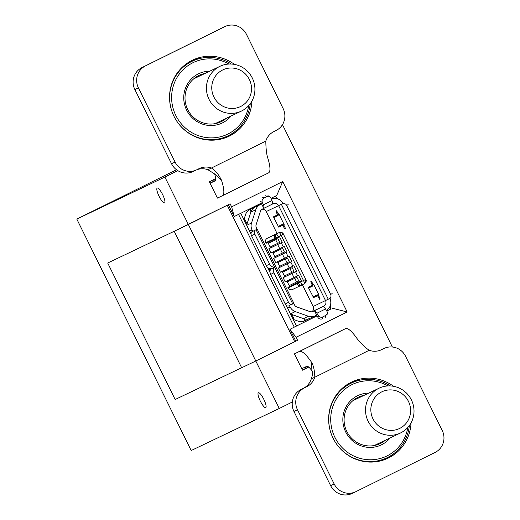 <?xml version="1.0" encoding="UTF-8"?>
<svg xmlns="http://www.w3.org/2000/svg" width="520" height="520" viewBox="0 0 520 520"><rect width="100%" height="100%" fill="white"/><g stroke="black" fill="none" stroke-linecap="round" stroke-linejoin="round"><path stroke-width="0.78" d="M240.767 213.304L251.056 234.124M267.436 267.261L270.049 272.558M286.208 305.253L296.478 326.027M283.309 234.182L282.964 234.364A3.308 2.827 -116.6 0 0 278.961 232.648A3.308 0.786 63.7 0 1 281.138 235.274L303.498 280.521A3.308 0.786 63.7 0 1 304.258 283.829L304.258 283.829A3.308 2.827 63.4 0 1 304.265 283.822L301.379 285.252A3.308 3.218 -115.5 0 1 301.34 285.272L301.34 285.272A3.308 3.218 -115.5 0 1 297.031 283.712L288.19 287.937A3.308 3.218 64.5 0 0 292.533 289.478L301.294 285.292M276.01 237.809A3.308 1.722 -116.2 0 1 276.081 234.072A3.308 0.786 63.7 0 1 278.258 236.704L274.664 238.466A3.308 3.218 -115.5 0 1 276.081 234.072L267.241 238.297A3.308 3.218 64.5 0 0 265.824 242.691L266.117 243.282L279.558 236.795L282.269 242.287L268.834 248.768L270.881 252.922L284.323 246.441L287.034 251.927L273.598 258.414L275.652 262.567L289.088 256.081L291.805 261.573L278.363 268.053L280.417 272.214L293.852 265.726L296.569 271.213L283.127 277.7L285.181 281.853L298.623 275.366L301.334 280.858L296.738 283.12L297.031 283.712L300.619 281.95A3.308 0.786 63.7 0 1 301.379 285.252A3.308 1.722 63.8 0 0 301.379 285.252L292.494 289.497M274.007 267.547L269.685 269.685L274.007 267.54A3.64 0.865 63.7 0 1 274.007 267.547A3.64 0.865 63.7 0 1 274.007 267.54L274.625 267.286A4.635 3.127 63.9 0 0 273.942 272.798L270.654 274.411A4.635 3.127 63.9 0 1 271.31 268.911L269.685 269.685A3.64 0.865 -116.3 0 0 269.568 269.808L270.062 270.81M285.149 227.734L285.337 228.56L284.804 228.813L284.264 228.156L285.142 227.721L284.043 225.511L284.135 224.549L279.006 214.169L278.181 213.642L276.536 210.763L276.003 211.016L276.198 211.842L277.075 211.406M284.264 228.156L283.159 225.933L284.037 225.498M284.128 224.53L282.62 225.277L283.159 225.933M282.62 225.277L278.726 227.136L273.786 217.575L273.598 216.749L278.675 214.299L277.485 214.89L276.198 211.842M318.968 295.016L317.447 295.744L317.986 296.4L318.87 295.964L318.962 295.016L313.833 284.635L313.007 284.108L311.363 281.229L310.837 281.483L311.025 282.308L311.903 281.873M318.87 295.978L320.164 299.033L319.631 299.286L317.986 296.4M317.447 295.744L313.553 297.603L308.614 288.041L308.425 287.216L313.508 284.772L312.312 285.356L311.025 282.308M329.856 298.467A9.1 8.84 -115.5 0 1 326.339 310.336M282.925 203.508L278.603 205.647L282.925 203.508A9.1 8.84 -115.5 0 0 271.362 199.089M302.393 284.752L313.151 306.507L330.863 297.954A3.308 3.107 63.2 0 1 330.837 297.967L329.368 298.714M272.474 204.067L273.169 203.723A4.134 4.017 -115.5 0 1 278.603 205.647L266.221 211.562L277.089 233.539M322.771 316.875L322.445 318.747A3.308 3.062 -170.2 0 1 317.954 317.46L314.392 310.726A4.881 1.157 63.7 0 1 316.882 313.255L318.272 315.588A3.308 3.062 9.8 0 0 322.771 316.875L325.65 315.452A3.308 3.062 9.8 0 0 326.918 311.311L325.526 308.978A4.881 1.157 -116.3 0 0 323.05 306.436L311.838 311.779M278.61 205.647L325.533 300.593A4.134 4.017 -115.5 0 1 323.758 306.085M309.166 318.675L304.896 320.788A9.1 8.84 -115.5 0 1 298.161 321.146L293.885 319.631M316.589 315.178L315.204 315.868A9.1 8.84 -115.5 0 1 308.418 316.251L303.466 318.617A9.1 8.84 64.5 0 0 310.141 318.286A9.1 8.84 64.5 0 0 310.2 318.253M329.31 298.74A3.308 3.107 -116.8 0 0 330.636 294.398L286.637 205.387A3.308 3.107 -116.8 0 0 282.386 203.794M244.127 219.031L245.531 214.662A9.1 8.84 -115.5 0 1 249.906 209.521L255.21 206.993A9.1 8.84 64.5 0 0 250.842 212.128L246.636 225.18M255.261 206.967L261.599 203.911L260.618 201.448L262.308 202.358L263.315 204.874A4.881 1.157 63.7 0 1 263.815 208.358L261.599 203.911M266.221 211.562A4.134 4.017 64.5 0 0 262.041 209.261M311.747 311.792A4.134 4.017 64.5 0 0 313.151 306.507M296.738 283.12L287.892 287.346L288.19 287.937M287.892 287.346L289.62 286.488L286.923 281.021M283.127 277.7L284.856 276.842L282.159 271.382M278.363 268.053L280.092 267.202L277.394 261.736M273.598 258.414L275.327 257.556L272.623 252.096M268.834 248.768L270.562 247.917L267.858 242.45M267.241 238.297L278.961 232.648A3.308 3.218 -115.5 0 1 279.006 232.629L270.159 236.847A3.308 3.218 64.5 0 0 270.12 236.867M312.052 311.74L313.651 310.98L312.234 311.701M323.05 306.436L313.001 311.415A4.134 4.017 -115.5 0 1 309.92 311.591L296.797 306.943A4.134 4.017 -115.5 0 1 294.45 304.844L293.742 303.42M308.418 316.251L295.295 311.603A9.1 8.84 -115.5 0 1 290.127 306.982L289.419 305.558M263.822 208.351L272.461 204.074A4.881 1.157 -116.3 0 0 271.96 200.59L270.953 198.075A3.308 3.049 118.2 0 0 266.897 196.58L264.017 198.003A3.308 3.049 118.2 0 0 262.308 202.358M257.082 229.236L252.05 231.725L257.082 229.236L256.373 227.806A4.134 4.017 -115.5 0 1 256.132 224.66L260.403 211.4A4.134 4.017 -115.5 0 1 262.411 209.053L272.461 204.074M260.214 204.6A9.1 8.84 64.5 0 0 255.788 209.761L251.518 223.028A9.1 8.84 -115.5 0 0 252.05 229.944L249.574 231.127M252.759 231.374L252.05 229.944M290.55 314.041L303.466 318.617M288.697 305.909A3.308 2.236 63.9 0 0 288.711 305.903L288.697 305.909A3.308 2.236 63.9 0 1 285.24 303.933L288.529 302.322A3.308 2.236 63.9 0 0 291.986 304.298A3.308 2.236 63.9 0 0 292 304.291L293.878 303.349L275.762 266.708M268.827 268.307L269.347 269.36A4.134 0.982 63.7 0 1 269.464 269.236L271.031 268.489M277.55 243.477L275.717 239.772L277.875 238.7L279.708 242.405L270.12 247.026M282.315 253.123L280.481 249.411L282.639 248.339L284.472 252.05L274.885 256.666M287.079 262.762L285.246 259.058L287.404 257.985L289.237 261.697L279.65 266.312M291.844 272.409L290.011 268.697L292.175 267.625L294.008 271.336L284.421 275.951M287.333 281.853L296.94 277.271L298.772 280.982L289.185 285.597M255.339 230.113A3.308 2.236 63.9 0 0 254.8 234.078L251.518 235.69A3.308 2.236 63.9 0 1 252.05 231.725M271.089 268.463A4.635 3.127 63.9 0 1 266.325 265.661L269.614 264.05A4.635 3.127 63.9 0 0 274.404 266.838L275.548 266.26L257.218 229.171M256.074 229.749L274.463 266.806M269.984 269.536A4.134 0.982 63.7 0 1 270.062 269.002L269.347 269.36M273.683 267.189A4.134 0.982 -116.3 0 0 273.585 267.748M267.481 267.306L270.043 272.493M243.256 218.348A6.617 6.429 64.5 0 1 245.57 220.981L247.033 223.944M266.325 265.661L251.518 235.69M277.875 238.7L268.275 243.282M282.269 242.287L270.543 247.884M275.717 239.772L268.288 243.315M282.639 248.339L273.039 252.928M287.034 251.927L275.308 257.524M280.481 249.411L273.052 252.961M287.404 257.985L277.803 262.567M291.805 261.573L280.079 267.169M285.246 259.058L277.817 262.6M292.175 267.625L282.568 272.214M296.569 271.213L284.843 276.809M290.011 268.697L282.588 272.246M301.334 280.858L289.608 286.455M296.608 282.048L294.775 278.343L287.352 281.886M296.94 277.271L294.775 278.343M285.24 303.933L270.654 274.411M291.779 314.47L293.228 317.408A6.617 6.429 64.5 0 1 293.917 320.846M269.614 264.05L254.8 234.078M288.529 302.322L273.942 272.798M260.286 401.037A8.274 1.956 -116.3 0 0 265.726 407.609A8.274 1.956 -116.3 0 0 263.822 399.347A8.274 1.956 -116.3 0 0 258.382 392.776A8.274 1.956 -116.3 0 0 260.286 401.037M159.107 196.306A8.274 1.956 -116.3 0 0 164.548 202.878A8.274 1.956 -116.3 0 0 162.643 194.617A8.274 1.956 -116.3 0 0 157.203 188.045A8.274 1.956 -116.3 0 0 159.107 196.306M271.043 198.302L276.731 195.488L282.718 181.552L231.628 206.856L230.133 203.827L174.2 231.27L241.657 367.757L255.801 361.004L175.162 399.503L107.705 263.022L188.35 224.517L164.886 177.047L76.817 219.096L176.482 169.734M228.339 204.711L234.202 216.58L238.55 214.396L294.275 327.145L289.926 329.322L295.789 341.192L297.583 340.314L255.801 361.004L279.266 408.479L292.318 402.012M215.703 178.659L209.372 181.786L217.438 198.107L218.16 197.75M341.978 330.343L294.424 353.88L302.49 370.195L308.75 367.101M274.995 196.346L278.499 199.192M330.59 304.596L330.714 309.094L326.755 311.038M317.005 315.868L294.262 327.125M261.293 203.138L234.189 216.554M294.275 327.145L317.012 315.887M326.768 311.058L330.714 309.094M231.628 206.856L234.228 216.541M289.965 329.303L296.088 337.285L347.178 311.981L332.456 308.236M164.886 177.047L177.808 170.644M76.817 219.096L191.197 450.528L279.266 408.479M297.583 340.314L296.088 337.285M392.36 347.009L282.464 124.651M282.718 181.552L347.178 311.981M302.387 369.98L308.627 366.997M295.789 341.192L255.801 361.004L188.35 224.517L227.247 205.25L294.704 341.738M190.84 61.016A42.198 40.995 -115.5 0 1 200.649 58.318M251.947 101.042A42.198 40.995 -115.5 0 1 228.95 136.285A42.198 40.995 -115.5 0 1 174.025 116.402A42.198 40.995 -115.5 0 1 192.582 60.125A42.198 40.995 -115.5 0 1 234.455 64.402M210.1 183.261L215.066 180.889A13.241 3.133 63.7 0 0 215.078 180.889L215.066 180.889M210.015 183.086L215.501 180.414M217.431 198.094L222.397 195.728A29.79 7.053 63.7 0 0 222.424 195.715L268.528 172.881A29.79 7.053 -116.3 0 0 267.547 157.294C266.481 153.562 265.902 148.161 265.805 141.102L211.439 168.031A16.549 16.075 64.5 0 0 199.173 168.584A16.549 16.075 64.5 0 0 198.972 168.681L196.807 169.754A16.549 16.075 -115.5 0 1 196.606 169.852A16.549 16.075 -115.5 0 1 175.071 162.052L138.411 87.874A16.549 16.075 -115.5 0 1 145.483 65.904L224.725 26.663A16.549 16.075 -115.5 0 1 224.926 26.566A16.549 16.075 -115.5 0 1 246.467 34.359L283.127 108.537A16.549 16.075 -115.5 0 1 276.048 130.507L273.891 131.579A16.549 16.075 64.5 0 0 265.805 141.102M235.424 131.157A42.198 40.995 -115.5 0 1 227.162 137.091M196.606 169.852L193.069 171.542A16.549 16.075 -115.5 0 1 171.529 163.742L134.869 89.564A16.549 16.075 -115.5 0 1 141.947 67.594L221.189 28.353A16.549 16.075 -115.5 0 1 221.39 28.256L224.926 26.566M207.903 169.715L214.643 173.959L221.442 180.128C218.66 174.46 215.326 170.43 211.439 168.031L207.903 169.715A16.549 16.075 64.5 0 0 196.631 169.839M214.643 173.959A13.241 3.133 63.7 0 1 215.078 180.889M221.442 180.128A29.79 7.053 63.7 0 1 222.424 195.715L268.508 172.894A29.79 7.053 -116.3 0 0 268.528 172.881M394.518 453.05A42.198 40.995 -115.5 0 1 386.25 458.985M411.041 422.942A42.198 40.995 -115.5 0 1 388.043 458.185A42.198 40.995 -115.5 0 1 333.119 438.301A42.198 40.995 -115.5 0 1 351.676 382.025A42.198 40.995 -115.5 0 1 393.543 386.295M295.146 353.522L299.39 351.494A29.79 7.053 63.7 0 1 311.272 361.881L312 370.949A13.241 3.133 63.7 0 0 306.722 366.334L301.756 368.706M341.25 330.688L345.495 328.666A29.79 7.053 -116.3 0 1 357.376 339.047C361.53 344.058 365.469 347.802 369.187 350.285A16.549 16.075 64.5 0 0 381.453 349.726A16.549 16.075 64.5 0 0 381.654 349.629L383.819 348.556A16.549 16.075 -115.5 0 1 384.02 348.459A16.549 16.075 -115.5 0 1 405.554 356.259L442.215 430.437A16.549 16.075 -115.5 0 1 435.143 452.406L355.901 491.647A16.549 16.075 -115.5 0 1 355.7 491.745A16.549 16.075 -115.5 0 1 334.159 483.951L297.499 409.773A16.549 16.075 -115.5 0 1 304.577 387.803L306.735 386.731A16.549 16.075 64.5 0 0 314.821 377.208L311.285 378.898A16.549 16.075 64.5 0 1 303.199 388.421L301.041 389.493A16.549 16.075 -115.5 0 0 293.963 411.463L330.623 485.641A16.549 16.075 -115.5 0 0 352.163 493.435L355.7 491.745M349.928 382.909A42.198 40.995 -115.5 0 1 359.743 380.211M380.458 350.162A16.549 16.075 -115.5 0 1 380.484 350.149L383.819 348.556M312 370.949C312.91 372.404 312.669 375.05 311.285 378.898M311.272 361.881C313.417 365.099 314.6 370.207 314.821 377.208L369.187 350.285M231.082 116.012A27.306 26.527 -115.5 0 1 186.641 110.149A27.306 26.527 -115.5 0 1 209.69 71.214M205.03 73.437A25.649 24.921 64.5 0 0 199.011 75.4A25.649 24.921 64.5 0 0 187.727 109.603A25.649 24.921 64.5 0 0 221.111 121.693A25.649 24.921 64.5 0 0 226.421 118.242M220.058 121.277A25.649 24.921 -115.5 0 1 217.815 122.98M228.846 64.044A39.715 38.584 64.5 0 0 183.313 69.492A39.715 38.584 64.5 0 0 175.838 115.499A39.715 38.584 64.5 0 0 216.379 137.54A39.715 38.584 64.5 0 0 248.703 105.625M250.257 103.714A41.373 40.196 -115.5 0 1 227.883 135.876A41.373 40.196 -115.5 0 1 174.037 116.383A41.373 40.196 -115.5 0 1 192.231 61.211A41.373 40.196 -115.5 0 1 231.316 64.038M192.231 61.211L189.404 62.562A41.373 40.196 64.5 0 0 183.885 65.78M219.083 139.503A41.373 40.196 64.5 0 0 225.056 137.228L227.883 135.876M195.936 77.148A25.649 24.921 -115.5 0 1 198.666 76.479M390.175 437.912A27.306 26.527 -115.5 0 1 345.735 432.049A27.306 26.527 -115.5 0 1 368.784 393.113M364.124 395.337A25.649 24.921 64.5 0 0 358.098 397.293A25.649 24.921 64.5 0 0 346.821 431.503A25.649 24.921 64.5 0 0 380.204 443.586A25.649 24.921 64.5 0 0 385.515 440.135M379.145 443.176A25.649 24.921 -115.5 0 1 376.909 444.873M387.94 385.938A39.715 38.584 64.5 0 0 342.407 391.385A39.715 38.584 64.5 0 0 334.925 437.398A39.715 38.584 64.5 0 0 375.466 459.44A39.715 38.584 64.5 0 0 407.797 427.525M409.351 425.607A41.373 40.196 -115.5 0 1 386.978 457.776A41.373 40.196 -115.5 0 1 333.132 438.282A41.373 40.196 -115.5 0 1 351.325 383.11A41.373 40.196 -115.5 0 1 390.41 385.931M351.325 383.11L348.498 384.462A41.373 40.196 64.5 0 0 342.973 387.673M378.176 461.396A41.373 40.196 64.5 0 0 384.15 459.128L386.978 457.776M355.03 399.048A25.649 24.921 -115.5 0 1 357.754 398.379M373.003 418.918A20.352 19.773 64.5 0 0 399.744 428.389A20.352 19.773 64.5 0 0 408.447 401.362A20.352 19.773 64.5 0 0 381.706 391.892A20.352 19.773 64.5 0 0 373.003 418.918M411.385 399.893A24.823 24.115 -115.5 0 1 400.465 432.998A24.823 24.115 -115.5 0 1 368.16 421.298A24.823 24.115 -115.5 0 1 379.074 388.2A24.823 24.115 -115.5 0 1 411.385 399.893M213.915 97.019A20.352 19.773 64.5 0 0 240.656 106.49A20.352 19.773 64.5 0 0 249.353 79.469A20.352 19.773 64.5 0 0 222.619 69.999A20.352 19.773 64.5 0 0 213.915 97.019M252.291 78A24.823 24.115 -115.5 0 1 241.378 111.098A24.823 24.115 -115.5 0 1 209.066 99.405A24.823 24.115 -115.5 0 1 219.986 66.3A24.823 24.115 -115.5 0 1 252.291 78M300.326 281.359L300.619 281.95L305.76 279.396C306.696 280.683 306.202 282.159 304.278 283.816L301.379 285.252A3.308 1.722 63.8 0 1 298.376 283.056M305.331 279.611A3.308 2.827 63.4 0 1 304.278 283.816M282.964 234.364L278.258 236.704L278.551 237.296M284.804 228.813L285.356 228.54M278.726 227.136L283.049 224.991M278.187 226.48L282.51 224.334M273.786 217.575L278.109 215.436M278.174 213.629L277.297 214.065M319.631 299.286L320.183 299.013M319.092 298.63L319.969 298.194M313.553 297.603L317.876 295.464M313.014 296.946L317.337 294.801M308.614 288.041L312.936 285.903M313.001 284.096L312.124 284.531M254.345 207.214L261.547 203.775L254.456 207.155M286.637 205.387L288.164 204.614M332.156 293.631L330.636 294.398M328.289 299.247L281.359 204.295M304.896 320.788L303.888 318.753M250.984 211.712L249.906 209.521M250.842 212.128L255.788 209.761M316.882 313.255L325.526 308.978M325.65 315.452L325.325 317.324M295.295 311.603L290.485 313.898M317.954 317.46L318.272 315.588M263.315 204.874L271.96 200.59M265.207 195.669L266.897 196.58M264.017 198.003L262.32 197.1M246.708 225.322L251.518 223.028M281.262 242.781L283.315 246.935M286.026 252.428L288.08 256.581M290.791 262.067L292.844 266.227M295.562 271.713L297.615 275.867M278.961 232.648L276.081 234.072M287.651 308.165L290.127 306.982M274.963 239.057L274.664 238.466L265.824 242.691M294.021 277.635L291.974 273.475M289.257 267.989L287.203 263.835M284.492 258.343L282.438 254.189M279.728 248.703L277.673 244.55M274.683 267.248L271.252 268.938M292.734 303.927L274.625 267.286M175.071 162.052L171.529 163.742M138.411 87.874L134.869 89.564M145.483 65.904L141.947 67.594M224.725 26.663L221.189 28.353M213.551 181.369L212.869 180.056M299.39 351.494L345.495 328.666M381.654 349.629L381.251 349.824M334.159 483.951L330.623 485.641M297.499 409.773L293.963 411.463M304.577 387.803L301.041 389.493M306.735 386.731L303.199 388.421M305.292 367.016L305.897 368.303M310.141 318.286L315.094 315.919M279.006 232.629C281.476 232.122 282.945 232.629 283.4 234.143L305.76 279.396M327.294 313.3L326.976 315.166M267.943 195.676L269.633 196.586M384.02 348.459L380.484 350.149M400.465 432.998L374.179 445.549M379.074 388.2L352.788 400.745M241.378 111.098L215.092 123.65M219.986 66.3L193.7 78.852"/></g></svg>
